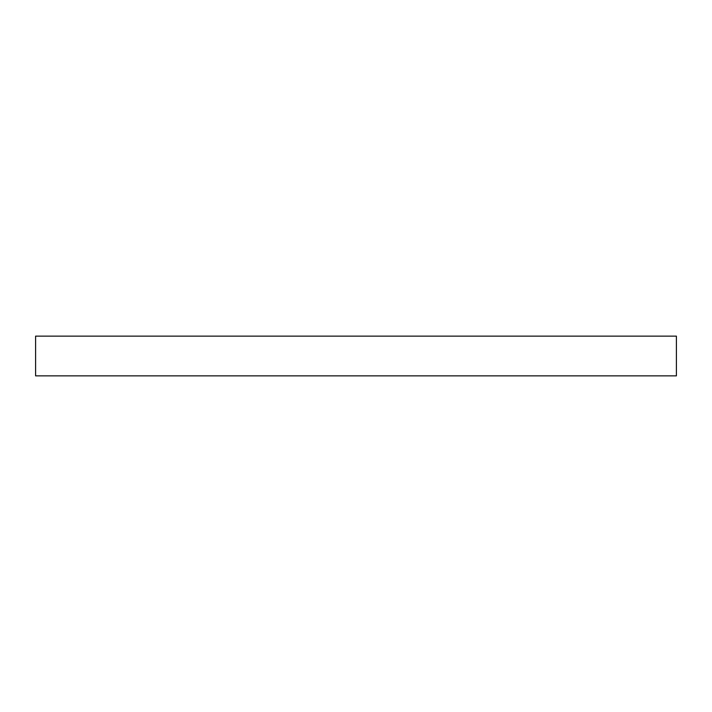 <?xml version="1.0" encoding="UTF-8"?>
<svg xmlns="http://www.w3.org/2000/svg" width="712" height="712" viewBox="0 0 712 712"><rect width="100%" height="100%" fill="white"/><g stroke="black" fill="none" stroke-linecap="round" stroke-linejoin="round"><path stroke-width="1.07" d="M676.4 375.865L35.6 375.865L35.6 336.135L676.4 336.135L676.4 375.865"/></g></svg>
